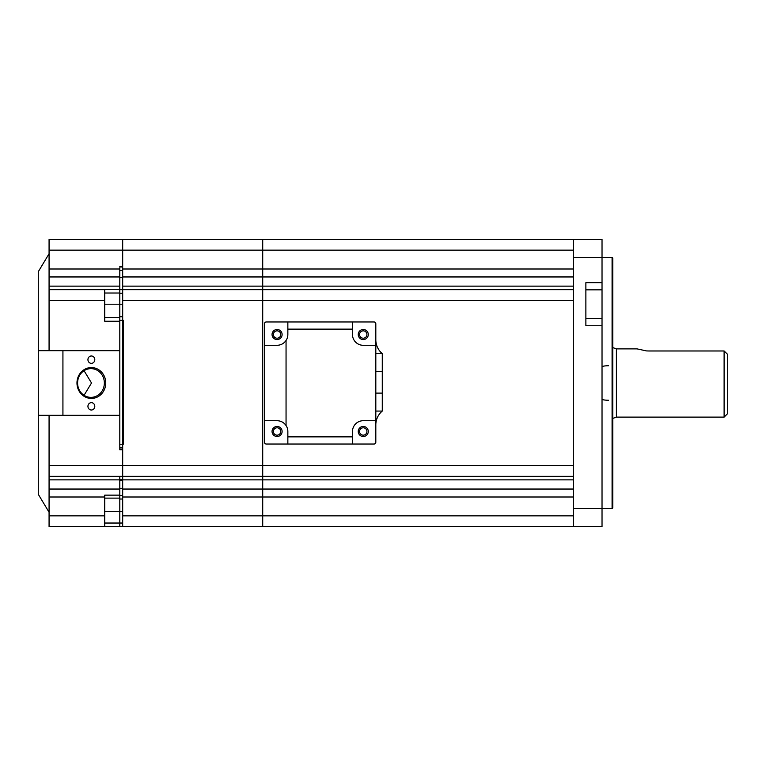 <?xml version="1.0" encoding="UTF-8"?>
<svg xmlns="http://www.w3.org/2000/svg" width="766" height="766" viewBox="0 0 766 766"><rect width="100%" height="100%" fill="white"/><g stroke="black" fill="none" stroke-linecap="round" stroke-linejoin="round"><path stroke-width="1.15" d="M573.303 476.356L262.719 476.356L262.719 497L262.719 489.043L573.303 489.043M573.303 497L262.719 497L262.719 526.625L262.719 515.853L573.303 515.853M122.684 239.375L122.684 250.147L122.684 239.375L262.719 239.375L262.719 250.147L262.719 239.375L573.303 239.375L573.303 526.625L122.684 526.625L122.684 515.853L262.719 515.853L262.719 497M573.303 250.147L262.719 250.147L262.719 276.957L262.719 269L573.303 269M573.303 276.957L262.719 276.957L262.719 289.644L262.719 286.139L573.303 286.139M573.303 479.861L262.719 479.861L262.719 300.416L262.719 465.584L573.303 465.584L573.303 300.416L122.684 300.416L122.684 289.644L262.719 289.644L262.719 300.416L262.719 289.644L573.303 289.644M363.256 435.155A3.677 3.677 0 0 0 366.933 431.469A3.677 3.677 0 0 0 363.256 427.792A3.677 3.677 0 0 0 359.57 431.469A3.677 3.677 0 0 0 363.256 435.155M363.256 338.208A3.677 3.677 0 0 0 366.933 334.531A3.677 3.677 0 0 0 363.256 330.845A3.677 3.677 0 0 0 359.57 334.531A3.677 3.677 0 0 0 363.256 338.208M277.081 435.155A3.677 3.677 0 0 0 280.758 431.469A3.677 3.677 0 0 0 277.081 427.792A3.677 3.677 0 0 0 273.395 431.469A3.677 3.677 0 0 0 277.081 435.155M277.081 338.208A3.677 3.677 0 0 0 280.758 334.531A3.677 3.677 0 0 0 277.081 330.845A3.677 3.677 0 0 0 273.395 334.531A3.677 3.677 0 0 0 277.081 338.208M727.7 354.447L724.109 350.981L727.7 354.447L727.7 413.525L724.109 417.116L724.109 350.981L648.706 350.981C633.75 348.693 633.75 348.693 648.706 350.981L646.763 350.924M646.418 350.905L637.12 348.894L616.391 348.894L616.391 417.106L724.109 417.106M612.8 507.954L612.082 508.672L612.082 257.328L612.8 258.046L612.8 507.954M573.303 239.375L602.028 239.375L602.028 257.328L612.082 257.328M585.875 318.57L602.028 318.57L602.028 508.672L612.082 508.672M573.303 526.625L602.028 526.625L602.028 508.672L573.303 508.672M602.028 325.751L585.875 325.751L585.875 282.664L602.028 282.664L602.028 289.845L585.875 289.845M573.303 257.328L602.028 257.328L602.028 282.664M602.028 318.57L602.028 289.845M122.684 489.043L262.719 489.043L262.719 479.861L122.684 479.861L122.684 515.853M122.684 479.861L122.684 465.584L122.684 476.356L262.719 476.356L262.719 465.584L122.684 465.584L122.684 300.416M122.684 289.644L122.684 286.139L262.719 286.139L262.719 276.957L122.684 276.957L122.684 286.139M122.684 276.957L122.684 269L262.719 269L262.719 250.147L122.684 250.147L122.684 269M49.072 512.263L38.3 494.309L38.3 271.691L49.072 253.738M105.756 383A15.435 14.391 -90 0 1 91.365 398.435A15.435 14.391 -90 0 1 76.973 383A15.435 14.391 -90 0 1 91.365 367.565A15.435 14.391 -90 0 1 105.756 383M77.586 383A14.363 13.386 90 0 0 90.972 397.363A14.363 13.386 90 0 0 104.358 383A14.363 13.386 90 0 0 90.972 368.637A14.363 13.386 90 0 0 77.586 383M84.059 395.294L91.508 383L84.059 370.706M87.937 406.344A3.677 3.428 90 0 0 91.365 410.021A3.677 3.428 90 0 0 94.793 406.344A3.677 3.428 90 0 0 91.365 402.657A3.677 3.428 90 0 0 87.937 406.344M87.937 359.666A3.677 3.428 90 0 0 91.365 363.343A3.677 3.428 90 0 0 94.793 359.666A3.677 3.428 90 0 0 91.365 355.979A3.677 3.428 90 0 0 87.937 359.666M122.684 465.584L122.684 449.786L119.812 449.786M38.3 415.316L119.802 415.316L119.802 269L119.802 276.957L49.072 276.957L49.072 239.375L122.675 239.375M38.3 350.684L62.927 350.684L62.927 415.316M62.927 350.684L119.802 350.684L119.802 449.23M49.072 350.684L49.072 286.139L119.802 286.139L119.802 293.024L104.731 293.024M104.731 317.67L119.802 317.67L104.731 317.67M119.802 415.316L119.802 444.242L123.403 444.242L123.403 320.36L119.802 320.36L119.802 350.684L119.802 321.26L104.731 321.26L104.731 289.481L119.802 289.481M49.072 289.644L104.731 289.644M119.802 286.139L119.802 276.957L49.072 276.957L49.072 286.139M122.675 289.644L119.802 289.644L119.802 320.36L119.802 267.88M122.684 250.147L122.684 266.309L119.812 266.309M119.802 489.043L119.802 495.142L104.731 495.142L104.731 526.625L49.072 526.625L49.072 489.043L119.802 489.043L119.802 479.861L49.072 479.861L49.072 415.316M49.072 489.043L49.072 479.861M119.802 495.142L119.802 498.12L104.731 498.12M122.675 526.625L104.731 526.625M119.802 476.356C119.802 523.685 119.802 523.685 119.802 476.356L119.802 479.861M119.802 448.33L119.802 449.786L119.802 447.832L122.675 447.832M49.072 476.356L122.675 476.356M119.802 277.665L122.675 277.665M119.812 266.98L122.684 266.98M119.812 316.77L122.684 316.77M119.802 480.675L122.675 480.675M104.731 511.583L119.802 511.583L119.802 495.43L122.675 495.43M122.684 499.02L119.812 499.02M119.802 511.583L119.802 526.625M119.802 479.554L122.675 479.554M119.812 449.23L122.684 449.23L119.812 449.23M375.819 411.064L382.282 411.064A17.953 17.953 0 0 0 375.819 424.862L375.819 442.25L375.819 420.706L363.256 420.706A10.772 10.772 0 0 0 352.484 431.478L352.484 444.041L374.028 444.041L287.853 444.041L287.853 436.859L352.484 436.859M382.282 411.064L382.282 353.614L375.819 353.614M382.282 353.614A17.953 17.953 0 0 1 375.819 339.817L375.819 323.75M286.053 425.523L286.053 340.477C283.86 343.58 280.873 345.188 277.081 345.303L264.509 345.303L264.509 442.25L264.509 420.706L277.081 420.706C280.873 420.812 283.86 422.42 286.053 425.523A10.772 10.772 0 0 1 287.853 431.478L287.853 436.859M287.853 321.959L266.309 321.959L287.853 321.959L287.853 329.141L352.484 329.141L352.484 321.959L287.853 321.959M368.283 334.531A5.027 5.027 0 0 1 363.256 339.558A5.027 5.027 0 0 1 358.229 334.531A5.027 5.027 0 0 1 363.256 329.504A5.027 5.027 0 0 1 368.283 334.531M282.108 334.531A5.027 5.027 0 0 1 277.081 339.558A5.027 5.027 0 0 1 272.054 334.531A5.027 5.027 0 0 1 277.081 329.504A5.027 5.027 0 0 1 282.108 334.531M282.108 431.478A5.027 5.027 0 0 1 277.081 436.505A5.027 5.027 0 0 1 272.054 431.478A5.027 5.027 0 0 1 277.081 426.451A5.027 5.027 0 0 1 282.108 431.478M368.283 431.478A5.027 5.027 0 0 1 363.256 436.505A5.027 5.027 0 0 1 358.229 431.478A5.027 5.027 0 0 1 363.256 426.451A5.027 5.027 0 0 1 368.283 431.478M375.819 442.25A1.8 1.8 0 0 1 374.028 444.041M287.853 444.041L266.309 444.041A1.8 1.8 0 0 1 264.509 442.25M286.053 340.477A10.772 10.772 0 0 0 287.853 334.531L287.853 329.141M352.484 329.141L352.484 334.531A10.772 10.772 0 0 0 363.256 345.303L375.819 345.303L375.819 420.706M266.309 321.959A1.8 1.8 0 0 0 264.509 323.759L264.509 345.303M375.819 345.303L375.819 323.759A1.8 1.8 0 0 0 374.028 321.959L352.484 321.959M608.587 365.727A7.181 1.12 180 0 0 602.028 366.847M602.028 399.163A7.181 1.12 0 0 0 608.587 400.273M262.709 497L122.675 497M262.719 489.043L123.403 489.043M104.731 304.207L119.802 304.207M49.072 300.416L104.731 300.416M49.072 269L119.802 269M49.072 250.147L122.675 250.147M104.731 523.034L119.802 523.034M104.731 497L49.072 497M49.072 515.853L104.731 515.853M49.072 465.584L122.675 465.584M119.802 270.57L122.675 270.57M122.684 293.234L119.812 293.234M119.812 304.207L122.684 304.207M119.802 488.335L122.675 488.335M119.812 511.583L122.684 511.583M119.812 523.034L122.684 523.034M382.282 393.111L375.819 393.111M382.282 371.567L375.819 371.567M616.391 348.894L612.8 347.582M616.391 417.116L612.8 418.418"/></g></svg>
